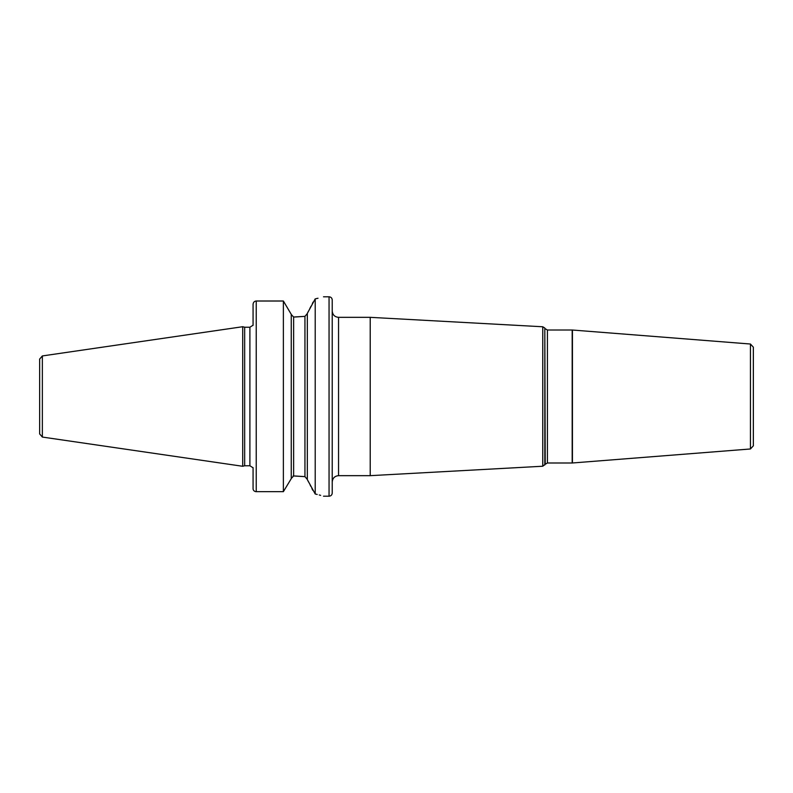 <?xml version="1.0" encoding="UTF-8"?>
<svg xmlns="http://www.w3.org/2000/svg" width="793" height="793" viewBox="0 0 793 793"><rect width="100%" height="100%" fill="white"/><g stroke="black" fill="none" stroke-linecap="round" stroke-linejoin="round"><path stroke-width="1.19" d="M39.65 396.5L39.65 359.07L42.356 355.938L242.717 326.716L242.717 466.284L42.356 437.062L39.65 433.93L39.65 396.5M242.717 466.284L244.67 465.769L244.67 327.231L242.717 326.716M253.066 325.417L253.066 304.363C253.274 302.331 254.335 301.211 256.228 301.013L283.379 301.013L283.379 491.66L291.259 478.645L283.379 491.66L256.228 491.66L283.379 491.66M253.066 488.637A3.162 3.023 0 0 0 256.228 491.66A3.162 3.023 0 0 1 253.066 488.637L253.066 467.583M291.259 314.355L283.379 301.013L291.259 314.355L291.259 478.645M291.259 314.524L293.628 317.022L304.948 316.357L294.718 317.022M283.379 301.013L256.228 301.013L256.228 491.66M315.991 298.703L318.013 298.247M315.208 298.862C326.23 296.185 326.23 296.185 315.208 298.862L315.208 493.989L307.327 479.606L307.327 313.394L315.208 298.862M294.718 475.978L304.948 476.643L293.628 475.978L291.259 478.476M293.073 476.048L293.569 475.978M313.096 302.133L312.363 303.57M310.985 306.276L309.815 308.546M308.427 311.252L307.634 312.799M307.327 479.438L304.948 476.643L304.948 316.357L307.327 313.562M307.753 480.429L308.606 482.085M310.251 485.306L310.697 486.168M311.907 488.538L312.809 490.292M315.208 493.989C326.22 496.854 326.22 496.854 315.208 493.989L317.22 494.455M320.65 495.357L319.272 494.981M332.227 396.5L332.227 493.038C332.039 494.961 330.978 496.012 329.055 496.2L329.055 296.8C330.978 296.988 332.039 298.039 332.227 299.962L332.227 396.5M338.552 475.661L338.552 317.339L370.222 317.339L370.222 475.661L338.552 475.661C334.705 476.038 332.594 478.149 332.227 481.995M750.436 344.023L750.436 448.977L753.35 445.815L753.35 347.185L750.436 344.023L572.179 330.007L572.179 462.993L547.418 462.993L547.418 330.007L572.179 330.007M42.356 437.062L42.356 355.938M244.67 327.231L249.894 327.231L249.894 465.769L244.67 465.769M293.628 475.978L293.628 317.022M544.811 464.976L544.811 328.024L545.217 464.262L542.759 466.234L542.759 326.766L370.222 317.339M750.436 448.977L572.427 462.983L572.427 330.017M249.894 327.231L252.759 325.417M323.514 296.8L329.055 296.8M252.759 467.583L249.894 465.769M323.514 496.2L329.055 496.2M338.552 317.339C334.705 316.962 332.594 314.851 332.227 311.005M544.811 328.024L542.759 326.766M542.759 466.234L370.222 475.661M545.217 328.738L547.418 330.007M545.217 464.262L547.418 462.993"/></g></svg>
